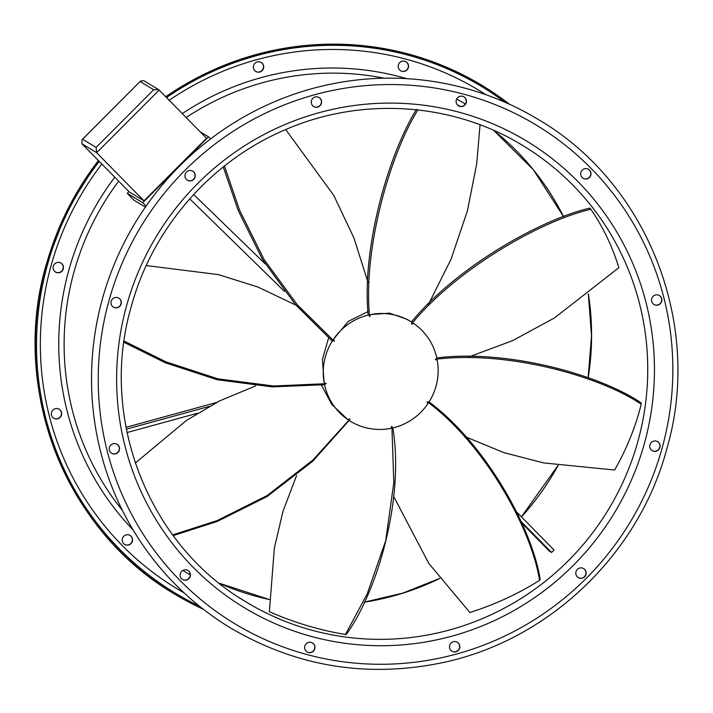 <?xml version="1.0" encoding="UTF-8"?>
<svg xmlns="http://www.w3.org/2000/svg" width="713" height="713" viewBox="0 0 713 713"><rect width="100%" height="100%" fill="white"/><g stroke="black" fill="none" stroke-linecap="round" stroke-linejoin="round"><path stroke-width="1.07" d="M128.964 191.61L127.244 193.33L142.734 202.715L208.535 136.816L210.602 138.919M208.535 136.816L200.059 131.682M127.244 193.33L134.071 200.273L145.39 207.126M142.734 202.715L146.085 206.128M81.924 143.776L82.031 139.659L82.565 139.213L96.112 147.422L96.638 152.698L81.924 143.776L129.276 191.922L143.99 200.834L206.494 138.224L159.142 90.088L96.638 152.698L143.99 200.834M96.112 147.422L153.687 89.758L158.473 89.553L159.142 90.088M158.473 89.553L143.794 80.658L140.532 81.059L82.565 139.213M173.223 535.615L217.358 521.399L267.072 496.551L312.668 461.284L349.12 420.447A58.27 57.156 121.2 0 0 350.502 421.312A58.27 57.156 121.2 0 0 365.154 427.55A58.27 57.156 121.2 0 0 390.59 428.406A174.15 164.204 96.8 0 0 391.883 426.329L393.817 482.514L385.706 540.695L367.284 593.653L345.44 634.49L346.304 634.436C377.498 591.46 404.636 498.039 392.783 427.738M396.25 315.404A58.27 57.156 121.2 0 0 370.805 314.549L389.467 313.167L406.936 319.246L410.893 321.643A58.27 57.156 121.2 0 0 396.25 315.404M416.463 109.347C388.54 154.302 361.616 247.848 368.149 314.932L369.084 314.905L369.637 316.697A174.15 131.691 -70.9 0 1 370.805 314.549M369.084 314.905A58.27 57.156 121.2 0 0 333.684 338.96L348.345 321.34L368.042 311.572M223.267 166.949L238.32 210.772L262.598 259.657L295.378 304.487L332.071 340.921L332.695 340.449L334.344 341.349A174.15 139.748 -105.9 0 1 333.684 338.96M332.695 340.449A58.27 57.156 121.2 0 0 324.094 382.426L322.401 359.557L328.622 337.873M123.928 342.285L165.345 362.783L217.055 379.708L272.179 386.883L324.344 384.726L324.424 384.155L326.233 383.674A174.15 152.609 -144.9 0 1 324.094 382.426M324.424 384.155A58.27 57.156 121.2 0 0 347.668 419.476L331.83 404.485L321.367 385.047M349.12 420.447L350.065 418.87A174.15 162.733 164.1 0 1 347.668 419.476M391.883 426.329L392.31 428.05A58.27 57.156 121.2 0 0 427.72 403.986A174.15 156.147 40.3 0 0 427.185 401.677L428.7 402.506A58.27 57.156 121.2 0 0 436.017 386.214A58.27 57.156 121.2 0 0 437.301 360.528A174.15 143.286 -1.1 0 0 435.286 359.352C506.426 350.235 599.58 375.867 641.21 404.226L641.049 402.818C599.597 374.726 507.496 349.103 436.588 357.944M516.782 512.13L554.028 549.99A266.876 261.796 -58.8 0 1 551.559 552.468L549.358 551.131L521.738 523.057M551.559 552.468L521.025 521.426M125.996 427.31L216.485 402.488M126.344 429.155L209.141 406.446M127.03 432.559L197.661 413.184M369.637 316.697C362.837 249.443 389.806 154.873 417.996 109.695M428.593 304.139L451.053 259.211L467.407 210.888L476.667 164.026L480.063 124.793M435.286 359.352L436.971 358.791A58.27 57.156 121.2 0 0 413.727 323.479A174.15 133.153 -36.7 0 0 411.454 324.157L412.283 322.508A58.27 57.156 121.2 0 0 410.893 321.643M465.598 436.819L503.717 452.586L543.734 462.933L614.642 470.01C626.665 448.932 635.524 427.007 641.21 404.226M393.736 496.578L428.736 563.359L469.885 612.503C494.706 604.66 517.932 593.947 539.554 580.364L540.187 579.411C532.263 528.743 486.284 444.547 428.861 401.749M427.185 401.677C484.983 444.413 531.702 529.358 539.554 580.364M296.599 475.491L282.927 511.524L274.353 548.11L269.38 611.692C293.836 622.502 319.192 630.105 345.44 634.49M255.7 385.902L219.506 400.938L186.423 420.447L135.283 463.058M350.065 418.87L313.141 459.814L267.268 495.49L217.144 520.597L172.68 534.893M296.02 305.209L258.061 287.081L218.419 274.612L146.254 265.566M326.233 383.674L273.676 385.991L218.009 378.861L165.79 361.776L124.098 341.081M368.06 282.491L353.88 237.83L333.746 195.389L285.708 129.561M334.344 341.349L297.276 304.736L264.095 259.541L239.568 210.166L224.452 166.004M468.976 356.901L512.665 340.609L554.366 317.998L618.866 267.678C612.405 246.538 603.073 227.073 590.863 209.266L589.803 208.107C540.071 219.631 455.857 267.633 411.446 321.982M411.454 324.157C455.83 269.478 540.802 220.754 590.863 209.266M130.987 543.609A5.241 5.143 121.2 0 0 130.096 535.454A5.241 5.143 121.2 0 0 123.768 536.265A5.241 5.143 121.2 0 0 124.659 544.42A5.241 5.143 121.2 0 0 130.987 543.609M124.561 544.358A5.241 5.143 121.2 0 0 130.8 543.493A5.241 5.143 121.2 0 0 129.998 535.392M57.771 418.754A5.241 5.143 121.2 0 0 59.206 409.235A5.241 5.143 121.2 0 0 51.381 413.023A5.241 5.143 121.2 0 0 57.771 418.754M53.68 418.148A5.241 5.143 121.2 0 0 61.398 414.36A5.241 5.143 121.2 0 0 59.108 409.182M56.862 272.624A5.241 5.143 121.2 0 0 60.979 263.088A5.241 5.143 121.2 0 0 53.528 265.557A5.241 5.143 121.2 0 0 56.862 272.624M55.454 272.001A5.241 5.143 121.2 0 0 62.78 269.532A5.241 5.143 121.2 0 0 60.881 263.035M253.525 68.35A5.241 5.143 121.2 0 0 261.6 71.131A5.241 5.143 121.2 0 0 261.261 62.494A5.241 5.143 121.2 0 0 253.525 68.35M255.726 71.407A5.241 5.143 121.2 0 0 263.355 65.489A5.241 5.143 121.2 0 0 261.163 62.432M582.209 170.14A5.241 5.143 121.2 0 0 583.1 178.295A5.241 5.143 121.2 0 0 589.428 177.484A5.241 5.143 121.2 0 0 588.537 169.329A5.241 5.143 121.2 0 0 582.209 170.14M588.439 169.266A5.241 5.143 -58.8 0 1 589.232 177.368A5.241 5.143 -58.8 0 1 583.002 178.232M655.425 294.995A5.241 5.143 121.2 0 0 653.981 304.513A5.241 5.143 121.2 0 0 661.816 300.726A5.241 5.143 121.2 0 0 655.425 294.995M659.32 295.485A5.241 5.143 -58.8 0 1 657.787 304.941A5.241 5.143 -58.8 0 1 653.892 304.451M656.325 441.124A5.241 5.143 121.2 0 0 652.217 450.652A5.241 5.143 121.2 0 0 659.668 448.183A5.241 5.143 121.2 0 0 656.325 441.124M657.546 441.623A5.241 5.143 -58.8 0 1 653.34 451.097A5.241 5.143 -58.8 0 1 652.119 450.598M584.678 569.375A5.241 5.143 121.2 0 0 576.942 569.892A5.241 5.143 121.2 0 0 578.261 577.575A5.241 5.143 121.2 0 0 584.678 569.375M583.599 568.546A5.241 5.143 -58.8 0 1 584.856 576.113A5.241 5.143 -58.8 0 1 578.163 577.512M459.662 645.39A5.241 5.143 121.2 0 0 451.596 642.618A5.241 5.143 121.2 0 0 451.935 651.254A5.241 5.143 121.2 0 0 459.662 645.39M457.274 642.226A5.241 5.143 -58.8 0 1 457.568 650.764A5.241 5.143 -58.8 0 1 451.837 651.192M314.789 648.794A5.241 5.143 121.2 0 0 312.535 642.983A5.241 5.143 121.2 0 0 304.834 646.147A5.241 5.143 121.2 0 0 307.098 651.958A5.241 5.143 121.2 0 0 314.789 648.794M312.437 642.93A5.241 5.143 -58.8 0 1 314.602 648.678A5.241 5.143 -58.8 0 1 307 651.896M188.874 578.68A5.241 5.143 121.2 0 0 187.982 570.525A5.241 5.143 121.2 0 0 181.655 571.336A5.241 5.143 121.2 0 0 182.546 579.491A5.241 5.143 121.2 0 0 188.874 578.68M187.884 570.462A5.241 5.143 -58.8 0 1 188.678 578.564A5.241 5.143 -58.8 0 1 182.448 579.428M115.658 453.825A5.241 5.143 121.2 0 0 117.092 444.306A5.241 5.143 121.2 0 0 109.267 448.094A5.241 5.143 121.2 0 0 115.658 453.825M116.994 444.252A5.241 5.143 -58.8 0 1 115.461 453.709A5.241 5.143 -58.8 0 1 111.567 453.218M114.748 307.695A5.241 5.143 121.2 0 0 118.866 298.159A5.241 5.143 121.2 0 0 111.415 300.636A5.241 5.143 121.2 0 0 114.748 307.695M118.768 298.105A5.241 5.143 -58.8 0 1 114.552 307.579A5.241 5.143 -58.8 0 1 113.34 307.071M186.405 179.435A5.241 5.143 121.2 0 0 194.141 178.927A5.241 5.143 121.2 0 0 192.822 171.245A5.241 5.143 121.2 0 0 186.405 179.435M192.724 171.191A5.241 5.143 -58.8 0 1 193.981 178.758A5.241 5.143 -58.8 0 1 187.287 180.157M311.412 103.421A5.241 5.143 121.2 0 0 319.486 106.201A5.241 5.143 121.2 0 0 319.148 97.565A5.241 5.143 121.2 0 0 311.412 103.421M319.05 97.503A5.241 5.143 -58.8 0 1 319.344 106.05A5.241 5.143 -58.8 0 1 313.613 106.478M456.284 100.025A5.241 5.143 121.2 0 0 458.548 105.836A5.241 5.143 121.2 0 0 466.249 102.672A5.241 5.143 121.2 0 0 463.985 96.861A5.241 5.143 121.2 0 0 456.284 100.025M463.887 96.808A5.241 5.143 -58.8 0 1 466.052 102.556A5.241 5.143 -58.8 0 1 458.45 105.774M398.398 64.945A5.241 5.143 121.2 0 0 400.661 70.756A5.241 5.143 121.2 0 0 408.362 67.601A5.241 5.143 121.2 0 0 406.098 61.79A5.241 5.143 121.2 0 0 398.398 64.945M400.563 70.703A5.241 5.143 121.2 0 0 408.166 67.485A5.241 5.143 121.2 0 0 406 61.737M538.565 119.659A297.178 291.519 121.2 0 0 102.458 298.676A297.178 291.519 121.2 0 0 230.584 627.993C296.644 666.815 367.489 678.33 443.13 662.529C548.814 640.149 638.723 554.313 666.771 449.056C703.187 325.28 648.081 183.615 538.565 119.659M99.241 161.388A296.011 290.378 121.2 0 0 47.423 264.951A296.011 290.378 121.2 0 0 175.042 592.975A296.011 290.378 121.2 0 0 199.48 606.202M509.51 104.267A297.178 291.519 121.2 0 0 482.416 85.64A297.178 291.519 121.2 0 0 165.701 96.745M98.43 160.568A297.178 291.519 121.2 0 0 46.318 264.657A297.178 291.519 121.2 0 0 174.435 593.974A297.178 291.519 121.2 0 0 203.49 609.365M504.849 102.182A296.011 290.378 121.2 0 0 481.819 86.638A296.011 290.378 121.2 0 0 166.512 97.574M153.687 89.758L140.14 81.549M588.207 377.792A266.876 261.796 121.2 0 0 588.394 294.041M493.699 130.363L533.342 169.721L563.662 216.805A266.876 261.796 121.2 0 0 493.708 130.372M238.926 597.449A266.876 261.796 121.2 0 0 246.279 602.075A266.876 261.796 121.2 0 0 637.921 441.311A266.876 261.796 121.2 0 0 522.861 145.568A266.876 261.796 121.2 0 0 517.139 142.208M269.327 599.508L219.301 583.261A266.876 261.796 121.2 0 0 269.327 599.526M364.138 602.218A266.876 261.796 121.2 0 0 439.769 578.448M521.479 516.907A266.876 261.796 121.2 0 0 558.101 465.464M644.418 443.37A272.705 267.509 121.2 0 0 458.316 112.003A272.705 267.509 121.2 0 0 126.656 305.449A272.705 267.509 121.2 0 0 312.766 636.816A272.705 267.509 121.2 0 0 644.418 443.37M662.119 448.085A291.35 285.797 121.2 0 0 463.29 94.054A291.35 285.797 121.2 0 0 108.955 300.734A291.35 285.797 121.2 0 0 307.793 654.757A291.35 285.797 121.2 0 0 662.119 448.085M460.17 106.38A268.043 262.937 121.2 0 0 457.345 104.811M384.182 78.207A268.043 262.937 121.2 0 0 186.146 117.538M118.688 181.155A268.043 262.937 121.2 0 0 73.974 272.027A268.043 262.937 121.2 0 0 122.36 510.339M114.802 177.207A272.705 267.509 121.2 0 0 68.778 270.379A272.705 267.509 121.2 0 0 133.144 530.009M182.867 570.427A272.705 267.509 121.2 0 0 190.237 574.883M101.843 164.035A291.35 285.797 121.2 0 0 51.069 265.664A291.35 285.797 121.2 0 0 183.999 592.806M485.811 94.66A291.35 285.797 121.2 0 0 169.195 100.301M465.411 103.991A272.705 267.509 121.2 0 0 456.641 99.089M406.606 78.653A272.705 267.509 121.2 0 0 182.287 113.608M189.756 198.847L284.46 291.385M265.12 263.81L193.669 194.524M82.031 139.659L140.532 81.059M349.486 420.697L350.502 421.312M588.332 294.086L591.514 335.868L588.118 377.756M246.279 602.075C148.063 544.723 98.599 417.604 131.308 306.421C152.475 228.249 211.021 161.067 285.245 129.757C361.643 96.38 452.791 102.458 522.861 145.568M174.435 593.974C64.91 530.009 9.813 388.335 46.229 264.576L67.236 210.014L98.358 160.487M165.63 96.683L201.957 75.213L240.86 59.126L281.546 48.742L323.176 44.286L364.931 45.837L405.938 53.368L445.367 66.728L482.416 85.64M364.165 602.173L402.774 593.127L439.716 578.386M521.408 516.836L557.985 465.446"/></g></svg>
